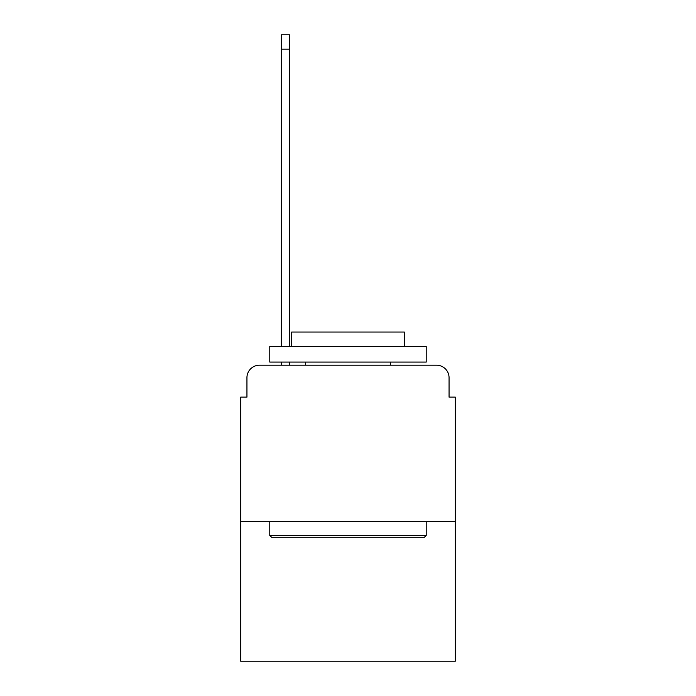 <?xml version="1.0" encoding="UTF-8"?>
<svg xmlns="http://www.w3.org/2000/svg" width="696" height="696" viewBox="0 0 696 696"><rect width="100%" height="100%" fill="white"/><g stroke="black" fill="none" stroke-linecap="round" stroke-linejoin="round"><path stroke-width="1.04" d="M246.941 377.728L246.941 397.12L246.941 377.728A12.519 12.519 0 0 1 259.451 365.209L281.358 365.209L281.358 362.077M455.323 521.652L240.677 521.652L240.677 661.2L455.323 661.2L455.323 397.12L449.059 397.12L449.059 377.728A12.519 12.519 0 0 0 436.549 365.209L259.451 365.209M240.677 521.652L240.677 397.12L246.941 397.12M289.493 362.077L289.493 365.209L299.193 365.209M396.807 365.209L436.549 365.209M449.059 397.12L449.059 377.728M424.342 537.295L271.657 537.295L269.778 535.415L426.222 535.415L424.342 537.295M269.778 346.434L426.222 346.434L426.222 362.077L269.778 362.077L269.778 346.434M404.324 346.434L404.324 332.044L291.676 332.044L291.676 346.434M269.778 521.652L269.778 535.415M426.222 521.652L426.222 535.415M305.448 362.077L305.448 365.209M390.552 362.077L390.552 365.209M281.358 346.434L281.358 34.8L289.493 34.8L289.493 346.434M281.358 49.19L289.493 49.19"/></g></svg>
